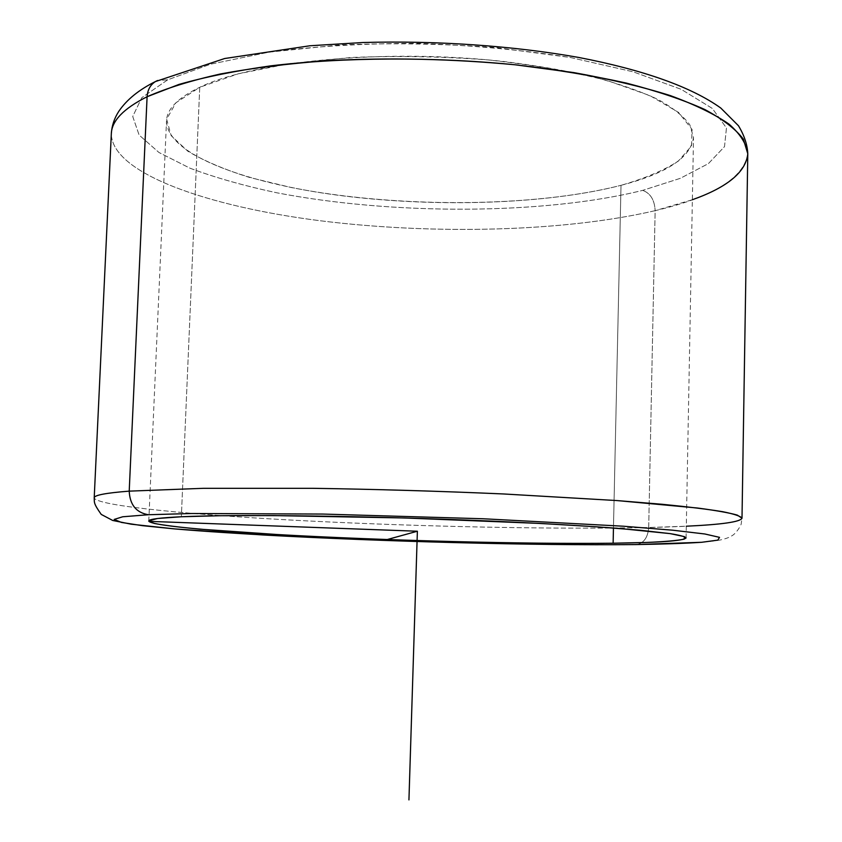 <?xml version="1.0" encoding="UTF-8"?>
<svg xmlns="http://www.w3.org/2000/svg" width="842" height="842" viewBox="0 0 842 842"><rect width="100%" height="100%" fill="white"/><g stroke="black" fill="none" stroke-linecap="round" stroke-linejoin="round"><path stroke-width="0.63" stroke-dasharray="4.21 3.16" d="M621.007 185.324L613.46 528.018L621.007 185.324C666.59 173.494 690.756 157.549 693.513 137.488L689.84 124.848C683.546 116.249 672.916 107.787 657.97 99.451C640.53 91.315 619.144 83.842 593.789 77.001C566.434 70.696 536.449 65.529 503.821 61.498C386.057 48.31 253.389 61.066 199.733 87.284C177.957 97.84 166.895 109.05 166.516 120.922C166.611 154.328 245.222 183.282 340.2 195.523C435.809 207.711 546.711 204.406 621.007 185.324C533.291 207.806 395.561 208.111 291.595 187.598L250 177.578C224.972 169.789 204.259 161.001 187.85 151.234L171.179 135.657L166.663 119.238L175.873 102.787L199.733 87.284L181.356 516.756L199.733 87.284L238.149 73.833L289.722 63.571L351.514 57.467C396.529 55.677 441.976 56.488 487.876 59.898C532.365 64.76 572.16 71.654 607.261 80.569L650.024 95.662L678.452 112.344L692.071 129.447L691.535 145.982L678.263 161.159C663.812 170.41 644.73 178.472 621.007 185.324M636.636 544.563L677.263 543.637L708.017 541.764L719.952 540.08C725.309 538.88 729.14 537.533 731.424 536.028C736.192 533.923 741.739 524.303 741.213 523.577L742.002 518.219C738.266 523.114 707.164 526.208 648.698 527.492C556.72 529.492 424.515 526.776 309.288 521.019C195.102 515.262 96.325 506.021 94.209 497.864C96.325 506.021 195.102 515.262 309.288 521.019C424.515 526.776 556.72 529.492 648.698 527.492C647.898 537.428 643.888 543.111 636.636 544.563C643.888 543.111 647.898 537.428 648.698 527.492L655.139 210.668C564.172 231.855 433.556 234.865 320.286 220.762C208.027 206.595 111.881 173.389 111.323 133.783C111.881 173.389 208.027 206.595 320.286 220.762C433.556 234.865 564.172 231.855 655.139 210.668L648.698 527.492L686.304 526.208M167.695 79.822L141.803 97.683L132.72 116.459L139.109 135.025L158.949 152.486L189.966 168.19C215.299 177.673 244.138 185.84 276.471 192.723C392.467 215.163 543.553 214.973 642.699 190.366L680.325 178.325L708.385 163.622L724.509 146.634L726.457 127.963L712.343 108.46L681.125 89.284L633.1 71.802L570.308 57.488C522.208 49.931 471.341 45.226 417.695 43.374C364.397 43.363 314.845 46.299 269.04 52.162L210.584 64.192L167.695 79.822L157.591 80.495L167.695 79.822L210.584 64.192L269.04 52.162L339.768 44.942C391.53 42.795 443.829 43.71 496.664 47.689L570.308 57.488L633.1 71.802L681.125 89.284L712.343 108.46L726.457 127.963L724.509 146.634L708.385 163.622L680.325 178.325L642.699 190.366C543.553 214.973 392.467 215.163 276.471 192.723C244.138 185.84 215.299 177.673 189.966 168.19L158.949 152.486L139.109 135.025L132.72 116.459L141.803 97.683L167.695 79.822M747.791 153.781L747.791 153.781C743.823 178.188 712.942 197.144 655.139 210.668C654.602 199.996 650.456 193.228 642.699 190.366C650.456 193.228 654.602 199.996 655.139 210.668L692.356 199.733M148.781 521.019L166.516 120.922M686.093 537.901L693.513 137.488"/><path stroke-width="1.26" d="M613.123 543.216C537.933 544.1 425.473 541.585 328.001 537.133C231.182 532.691 150.192 526.145 148.781 521.019C148.697 519.209 159.559 517.788 181.356 516.756C235.076 514.188 370.312 515.851 491.002 521.093C542.069 523.377 585.116 525.861 620.112 528.534L669.927 533.596C679.61 535.165 684.999 536.596 686.093 537.901C683.588 540.89 659.265 542.658 613.123 543.216L613.46 528.018L613.123 543.216L646.572 542.458C664.896 541.659 677.442 540.564 684.209 539.143L684.493 536.638L670.327 533.649L641.025 530.323L597.083 526.839L540.459 523.45L404.465 517.967L272.355 515.567L220.067 515.736L181.356 516.756L157.622 518.493L148.866 520.766L154.097 523.408C163.853 525.282 179.009 527.197 199.543 529.134L278.376 534.607C384.668 540.553 524.345 544.248 613.123 543.216M635.268 544.574C534.912 545.616 381.731 541.543 263.188 534.986L174.42 528.892L142.298 525.65L121.427 522.429L114.186 519.419L122.69 516.778L148.392 514.736L191.576 513.504L322.875 514.062L483.34 518.767L623.312 526.208L672.674 530.197L704.838 533.986L719.531 537.354L717.816 540.143L701.649 542.29L635.268 544.574C662.475 544.164 684.599 543.406 701.649 542.29L717.816 540.143L719.531 537.354L704.838 533.986L672.674 530.197L623.312 526.208L483.34 518.767L322.875 514.062L191.576 513.504L148.392 514.736L122.69 516.778L114.186 519.419L121.427 522.429L142.298 525.65L174.42 528.892L263.188 534.986C381.731 541.543 534.912 545.616 635.268 544.574M692.356 199.733C727.499 187.261 745.97 171.947 747.791 153.781L743.349 139.151C735.792 129.163 722.931 119.28 704.765 109.502C683.536 99.945 657.36 91.136 626.237 83.063C592.589 75.612 555.636 69.528 515.399 64.813C452.322 58.856 389.783 57.467 327.78 60.645C288.438 63.582 252.684 68.013 220.52 73.949C190.997 80.6 166.527 88.189 147.097 96.735L178.957 84.432C205.059 77.001 235.634 70.802 270.703 65.855C343.883 57.182 433.135 56.688 515.399 64.813L573.981 72.623C610.355 79.201 642.457 86.852 670.253 95.567C695.155 104.703 714.784 114.259 729.151 124.227C740.444 134.236 746.654 144.087 747.791 153.781C747.38 144.719 744.275 135.373 738.476 125.753L720.773 108.029C691.05 86.737 642.983 69.875 578.864 57.477C513.546 45.836 436.135 40.416 362.902 42.521L310.014 45.752L224.667 58.519L155.433 81.558C150.35 84.8 147.571 89.862 147.097 96.735L129.215 491.139L147.097 96.735C147.571 89.862 150.35 84.8 155.433 81.558L157.591 80.495L155.433 81.558C138.909 89.778 126.71 99.693 118.827 111.291C114.312 118.269 111.807 125.763 111.323 133.783C111.691 120.869 123.616 108.513 147.097 96.735C123.616 108.513 111.691 120.869 111.323 133.783L94.209 497.864C94.083 495.212 105.755 492.97 129.215 491.139C129.868 504.79 136.257 512.652 148.392 514.736C136.257 512.652 129.868 504.79 129.215 491.139L203.206 488.318L312.15 488.307C375.322 489.244 439.156 491.128 503.663 493.97L617.102 500.58L662.201 504.284C687.725 506.8 707.88 509.263 722.636 511.683C734.277 514.02 740.728 516.199 742.002 518.219L737.308 515.104C729.467 512.862 716.237 510.505 697.597 508.031L617.102 500.58L503.663 493.97C439.156 491.128 375.322 489.244 312.15 488.307L203.206 488.318L129.215 491.139C105.755 492.97 94.083 495.212 94.209 497.864C94.536 502.19 92.957 502.769 101.251 514.42L112.712 520.461L131.215 524.198L175.02 528.944C292.374 538.806 506.642 545.921 636.636 544.563M686.304 526.208C721.815 524.555 740.381 521.893 742.002 518.219L747.791 153.781M387.162 539.554L417.379 531.228L148.876 521.345M417.379 531.228L408.938 799.9"/></g></svg>
